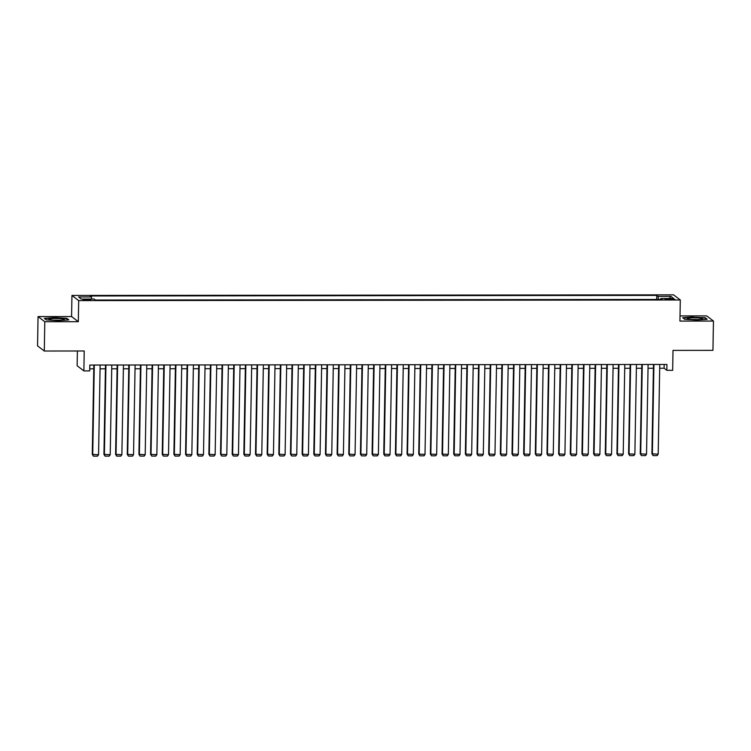 <?xml version="1.0" encoding="UTF-8"?>
<svg xmlns="http://www.w3.org/2000/svg" width="751" height="751" viewBox="0 0 751 751"><rect width="100%" height="100%" fill="white"/><g stroke="black" fill="none" stroke-linecap="round" stroke-linejoin="round"><path stroke-width="1.13" d="M87.567 300.24L90.758 299.856L83.201 299.724L87.567 300.24M77.391 350.989L77.137 365.765L83.877 370.91L89.707 370.9L89.81 365.042L666.935 364.46L666.832 370.318L672.661 370.318L673.009 350.388L712.943 350.351L713.45 321.053L706.71 315.899L680.021 315.927M38.057 316.575L37.55 345.873L44.29 351.027L44.807 321.728L78.32 321.691L78.686 300.597L71.946 295.443L71.58 316.546L38.057 316.575L44.807 321.728M78.686 300.597L680.303 299.987L673.553 294.843L71.946 295.443M670.652 298.776L664.992 299.142L671.779 299.63L674.877 299.264L670.652 298.776L670.634 299.64M658.439 299.471L658.054 296.373L656.778 295.396L90.148 295.969L91.425 296.945L78.602 296.964L81.371 299.076L94.194 299.058L95.471 300.034L662.1 299.461L660.824 298.485L660.636 299.461M658.054 296.373L670.878 296.363L673.647 298.476L660.824 298.485M83.877 370.91L84.225 350.989L44.29 351.027M680.303 299.987L679.927 321.081L713.45 321.053M659.697 368.234L664.1 368.234L666.832 370.318M89.744 368.816L93.772 368.807M100.061 368.807L105.431 368.797M111.721 368.788L117.09 368.788M123.38 368.779L128.75 368.779M135.039 368.769L140.409 368.76M146.698 368.76L152.068 368.75M158.358 368.741L163.727 368.741M170.017 368.732L175.387 368.732M181.676 368.722L187.046 368.713M193.336 368.713L198.705 368.703M204.995 368.694L210.364 368.694M216.654 368.685L222.024 368.685M228.313 368.675L233.683 368.666M239.973 368.666L245.342 368.657M251.632 368.647L257.002 368.647M263.291 368.638L268.661 368.628M274.95 368.628L280.32 368.619M286.61 368.619L291.979 368.61M298.269 368.6L303.639 368.6M309.928 368.591L315.289 368.581M321.588 368.581L326.948 368.572M333.247 368.572L338.607 368.563M344.906 368.553L350.266 368.553M356.565 368.544L361.926 368.534M368.225 368.534L373.585 368.525M379.884 368.525L385.244 368.516M391.543 368.506L396.904 368.506M403.193 368.497L408.563 368.488M414.852 368.488L420.222 368.478M426.512 368.469L431.881 368.469M438.171 368.459L443.541 368.459M449.83 368.45L455.2 368.441M461.49 368.441L466.859 368.431M473.149 368.422L478.518 368.422M484.808 368.412L490.178 368.412M496.467 368.403L501.837 368.394M508.127 368.394L513.496 368.384M519.786 368.375L525.156 368.375M531.445 368.365L536.815 368.365M543.104 368.356L548.474 368.347M554.764 368.347L560.133 368.337M566.423 368.328L571.793 368.328M578.082 368.319L583.452 368.319M589.742 368.309L595.111 368.3M601.401 368.3L606.77 368.29M613.06 368.281L618.43 368.281M624.719 368.272L630.089 368.272M636.379 368.262L641.748 368.253M648.038 368.253L653.408 368.243M664.166 364.46L664.1 368.234M656.712 299.471L656.778 295.396M91.425 296.945L91.688 299.067M669.254 298.485L670.878 296.363M692.891 316.941L682.659 317.729L684.687 319.278L696.956 320.039L707.189 319.259L705.161 317.701L692.891 317.232M78.32 321.691L71.58 316.546M46.355 319.926L58.616 320.686L68.857 319.898L66.82 318.349L54.56 317.589L44.318 318.377L46.355 319.926L44.703 318.631L54.616 317.87L66.501 318.612L68.257 319.945M705.151 318.199L705.161 317.701M66.82 318.846L66.82 318.349M659.763 364.47L658.195 454.167L651.915 453.829L653.079 455.594L652.366 454.177L653.933 364.47M653.473 364.47L651.915 453.829M658.195 454.167L657.163 455.594L653.079 455.594M696.102 319.626A7.67 0.892 1 0 0 702.429 319.034A7.67 0.892 1 0 0 693.736 317.823A7.67 0.892 1 0 0 687.409 318.781A7.67 0.892 1 0 0 696.102 319.626M697.379 319.616A5.248 0.61 1 0 0 694.084 319.494A5.248 0.61 1 0 0 692.431 319.532M684.734 319.278L683.034 317.983L692.948 317.222L704.832 317.964L706.588 319.297M63.741 319.813A7.67 0.892 1 0 0 64.088 319.682A7.67 0.892 1 0 0 58.766 318.546A7.67 0.892 1 0 0 49.425 318.922A7.67 0.892 1 0 0 49.068 319.419A7.67 0.892 1 0 0 55.95 320.255A7.67 0.892 1 0 0 63.741 319.813M59.038 320.264A5.248 0.61 1 0 0 54.1 320.17M648.104 364.479L646.536 454.186L640.256 453.839L641.42 455.604L640.706 454.186L642.274 364.488M641.814 364.488L640.256 453.839M646.536 454.186L645.503 455.604L641.42 455.604M636.444 364.488L634.877 454.195L628.596 453.848L629.76 455.622L629.047 454.195L630.615 364.498M630.155 364.498L628.596 453.848M634.877 454.195L633.844 455.613L629.76 455.622M624.785 364.507L623.217 454.205L616.937 453.867L618.101 455.632L617.388 454.214L618.955 364.507M618.495 364.507L616.937 453.867M623.217 454.205L622.185 455.622L618.101 455.632M613.126 364.517L611.558 454.214L605.278 453.876L606.442 455.641L605.728 454.224L607.296 364.517M606.836 364.517L605.278 453.876M611.558 454.214L610.525 455.641L606.442 455.641M601.467 364.526L599.899 454.233L593.619 453.886L594.783 455.65L594.069 454.233L595.637 364.535M595.177 364.535L593.619 453.886M599.899 454.233L598.866 455.65L594.783 455.65M589.807 364.535L588.24 454.242L581.959 453.895L583.123 455.669L582.41 454.242L583.978 364.545M583.518 364.545L581.959 453.895M588.24 454.242L587.207 455.66L583.123 455.669M578.148 364.554L576.58 454.252L570.3 453.914L571.464 455.679L570.751 454.261L572.318 364.554M571.858 364.554L570.3 453.914M576.58 454.252L575.548 455.669L571.464 455.679M566.489 364.564L564.921 454.261L558.641 453.923L559.805 455.688L559.091 454.271L560.659 364.564M560.199 364.573L558.641 453.923M564.921 454.261L563.888 455.688L559.805 455.688M554.829 364.573L553.262 454.28L546.981 453.933L548.146 455.697L547.432 454.28L549 364.582M548.54 364.582L546.981 453.933M553.262 454.28L552.229 455.697L548.146 455.697M543.17 364.582L541.602 454.289L535.322 453.942L536.486 455.716L535.773 454.299L537.341 364.592M536.881 364.592L535.322 453.942M541.602 454.289L540.57 455.707L536.486 455.716M531.511 364.601L529.943 454.299L523.663 453.961L524.827 455.726L524.114 454.308L525.681 364.601M525.221 364.601L523.663 453.961M529.943 454.299L528.911 455.716L524.827 455.726M519.852 364.61L518.293 454.308L512.004 453.97L513.168 455.735L512.464 454.317L514.022 364.61M513.562 364.62L512.004 453.97M518.293 454.308L517.251 455.735L513.168 455.735M508.192 364.62L506.634 454.327L500.344 453.98L501.508 455.744L500.804 454.327L502.363 364.629M501.903 364.629L500.344 453.98M506.634 454.327L505.592 455.744L501.508 455.744M496.533 364.629L494.975 454.336L488.685 453.989L489.849 455.763L489.145 454.346L490.703 364.639M490.243 364.639L488.685 453.989M494.975 454.336L493.933 455.754L489.849 455.763M484.874 364.648L483.315 454.346L477.026 454.008L478.19 455.773L477.486 454.355L479.044 364.648M478.584 364.648L477.026 454.008M483.315 454.346L482.273 455.763L478.19 455.773M473.214 364.657L471.656 454.355L465.367 454.017L466.531 455.782L465.827 454.364L467.385 364.667M466.925 364.667L465.367 454.017M471.656 454.355L470.614 455.782L466.531 455.782M461.555 364.667L459.997 454.374L453.707 454.026L454.871 455.791L454.167 454.374L455.726 364.676M455.266 364.676L453.707 454.026M459.997 454.374L458.955 455.791L454.871 455.791M449.896 364.676L448.338 454.383L442.048 454.045L443.212 455.81L442.508 454.393L444.066 364.686M443.606 364.686L442.048 454.045M448.338 454.383L447.296 455.801L443.212 455.81M438.237 364.695L436.678 454.393L430.389 454.055L431.553 455.819L430.849 454.402L432.407 364.695M431.947 364.695L430.389 454.055M436.678 454.393L435.636 455.81L431.553 455.819M426.577 364.704L425.019 454.402L418.729 454.064L419.893 455.829L419.189 454.411L420.748 364.714M420.288 364.714L418.729 454.064M425.019 454.402L423.977 455.829L419.893 455.829M414.918 364.714L413.36 454.421L407.07 454.073L408.234 455.838L407.53 454.421L409.088 364.723M408.628 364.723L407.07 454.073M413.36 454.421L412.318 455.838L408.234 455.838M403.268 364.723L401.701 454.43L395.411 454.092L396.575 455.857L395.871 454.439L397.439 364.733M396.969 364.733L395.411 454.092M401.701 454.43L400.659 455.848L396.575 455.857M391.609 364.742L390.041 454.439L383.752 454.102L384.925 455.866L384.212 454.449L385.779 364.742M385.31 364.742L383.752 454.102M390.041 454.439L388.999 455.857L384.925 455.866M379.95 364.751L378.382 454.449L372.092 454.111L373.266 455.876L372.552 454.458L374.12 364.761M373.651 364.761L372.092 454.111M378.382 454.449L377.34 455.876L373.266 455.876M368.29 364.761L366.723 454.468L360.433 454.12L361.606 455.885L360.893 454.468L362.461 364.77M361.991 364.77L360.433 454.12M366.723 454.468L365.681 455.885L361.606 455.885M356.631 364.77L355.063 454.477L348.774 454.139L349.947 455.904L349.234 454.486L350.801 364.779M350.332 364.779L348.774 454.139M355.063 454.477L354.021 455.895L349.947 455.904M344.972 364.789L343.404 454.486L337.115 454.148L338.288 455.913L337.575 454.496L339.142 364.789M338.673 364.789L337.115 454.148M343.404 454.486L342.362 455.913L338.288 455.913M333.313 364.798L331.745 454.496L325.455 454.158L326.629 455.923L325.915 454.505L327.483 364.808M327.014 364.808L325.455 454.158M331.745 454.496L330.703 455.923L326.629 455.923M321.653 364.808L320.086 454.515L313.796 454.167L314.969 455.932L314.256 454.515L315.824 364.817M315.364 364.817L313.796 454.167M320.086 454.515L319.044 455.932L314.969 455.932M309.994 364.817L308.426 454.524L302.137 454.186L303.31 455.951L302.597 454.533L304.164 364.826M303.704 364.826L302.137 454.186M308.426 454.524L307.384 455.941L303.31 455.951M298.335 364.836L296.767 454.533L290.477 454.195L291.651 455.96L290.937 454.543L292.505 364.836M292.045 364.836L290.477 454.195M296.767 454.533L295.725 455.96L291.651 455.96M286.675 364.845L285.108 454.552L278.818 454.205L279.992 455.97L279.278 454.552L280.846 364.855M280.386 364.855L278.818 454.205M285.108 454.552L284.066 455.97L279.992 455.97M275.016 364.855L273.448 454.562L267.159 454.214L268.332 455.979L267.619 454.562L269.187 364.864M268.727 364.864L267.159 454.214M273.448 454.562L272.406 455.979L268.332 455.979M263.357 364.864L261.789 454.571L255.5 454.233L256.673 455.998L255.96 454.58L257.527 364.873M257.067 364.873L255.5 454.233M261.789 454.571L260.747 455.988L256.673 455.998M251.698 364.883L250.13 454.58L243.84 454.242L245.014 456.007L244.3 454.59L245.868 364.883M245.408 364.883L243.84 454.242M250.13 454.58L249.088 456.007L245.014 456.007M240.038 364.892L238.471 454.599L232.19 454.252L233.354 456.017L232.641 454.599L234.209 364.902M233.749 364.902L232.19 454.252M238.471 454.599L237.429 456.017L233.354 456.017M228.379 364.902L226.811 454.608L220.531 454.261L221.695 456.035L220.982 454.608L222.549 364.911M222.089 364.911L220.531 454.261M226.811 454.608L225.769 456.026L221.695 456.035M216.72 364.92L215.152 454.618L208.872 454.28L210.036 456.045L209.322 454.627L210.89 364.92M210.43 364.92L208.872 454.28M215.152 454.618L214.119 456.035L210.036 456.045M205.061 364.93L203.493 454.627L197.213 454.289L198.377 456.054L197.663 454.637L199.231 364.93M198.771 364.93L197.213 454.289M203.493 454.627L202.46 456.054L198.377 456.054M193.401 364.939L191.834 454.646L185.553 454.299L186.717 456.064L186.004 454.646L187.572 364.948M187.112 364.948L185.553 454.299M191.834 454.646L190.801 456.064L186.717 456.064M181.742 364.948L180.174 454.655L173.894 454.308L175.058 456.082L174.345 454.655L175.912 364.958M175.452 364.958L173.894 454.308M180.174 454.655L179.142 456.073L175.058 456.082M170.083 364.967L168.515 454.665L162.235 454.327L163.399 456.092L162.685 454.674L164.253 364.967M163.793 364.967L162.235 454.327M168.515 454.665L167.482 456.082L163.399 456.092M158.423 364.977L156.856 454.674L150.576 454.336L151.74 456.101L151.026 454.684L152.594 364.977M152.134 364.977L150.576 454.336M156.856 454.674L155.823 456.101L151.74 456.101M146.764 364.986L145.196 454.693L138.916 454.346L140.08 456.11L139.367 454.693L140.935 364.995M140.475 364.995L138.916 454.346M145.196 454.693L144.164 456.11L140.08 456.11M135.105 364.995L133.537 454.702L127.257 454.355L128.421 456.129L127.708 454.702L129.275 365.005M128.815 365.005L127.257 454.355M133.537 454.702L132.505 456.12L128.421 456.129M123.446 365.014L121.878 454.712L115.598 454.374L116.762 456.139L116.048 454.721L117.616 365.014M117.156 365.014L115.598 454.374M121.878 454.712L120.845 456.129L116.762 456.139M111.786 365.024L110.219 454.721L103.938 454.383L105.102 456.148L104.389 454.73L105.957 365.024M105.497 365.024L103.938 454.383M110.219 454.721L109.186 456.148L105.102 456.148M100.127 365.033L98.559 454.74L92.279 454.393L93.443 456.157L92.73 454.74L94.297 365.042M93.837 365.042L92.279 454.393M98.559 454.74L97.527 456.157L93.443 456.157M668.071 299.621L668.09 298.776"/></g></svg>
